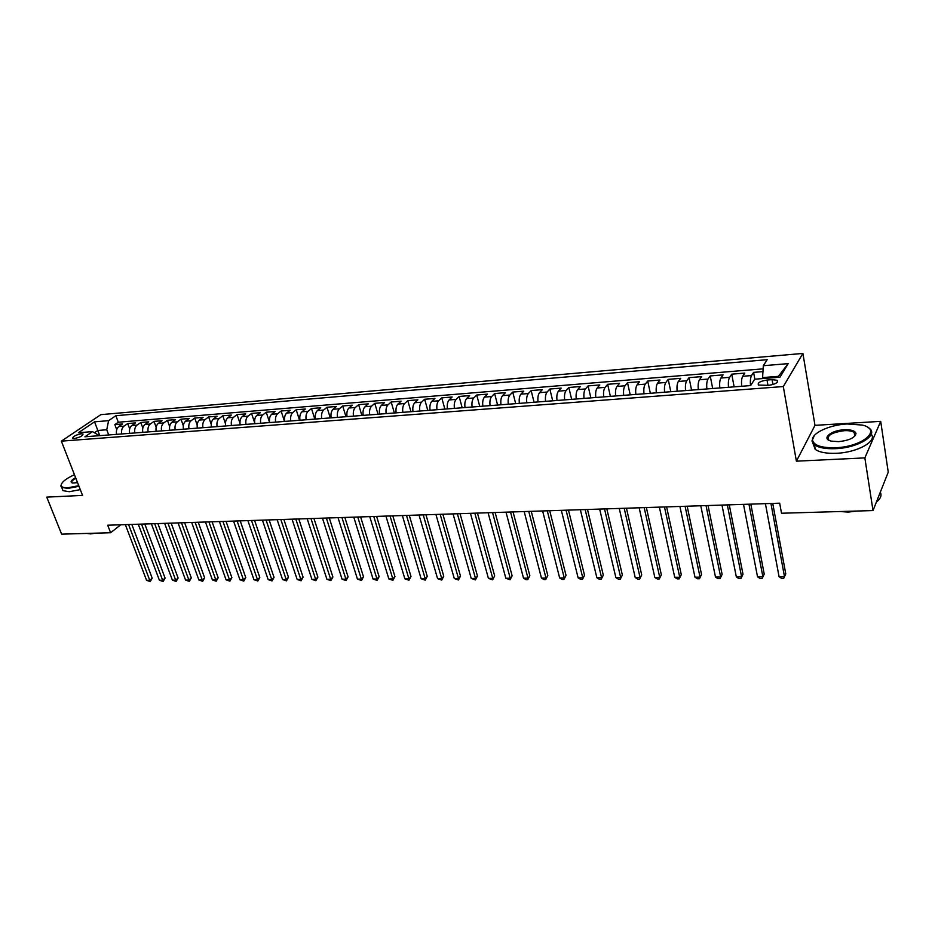 <?xml version="1.0" encoding="UTF-8"?>
<svg xmlns="http://www.w3.org/2000/svg" width="935" height="935" viewBox="0 0 935 935"><rect width="100%" height="100%" fill="white"/><g stroke="black" fill="none" stroke-linecap="round" stroke-linejoin="round"><path stroke-width="1.4" d="M855.338 434.004L854.403 433.793M74.344 438.515C79.966 437.358 82.864 435.85 83.016 434.015L81.322 433.793C75.723 434.95 72.837 436.458 72.673 438.305L74.344 438.515M802.896 353.43L100.863 414.637L61.348 441.145L783.308 386.552L802.896 353.43L814.993 425.343L796.398 461.177L864.852 457.893L880.7 421.358L814.993 425.343M880.7 421.358L888.25 472.163L873.021 510.568L864.852 457.893M762.96 371.616L753.598 372.375L754.849 379.189M741.689 386.272C741.256 381.69 741.595 378.359 742.717 376.267L744.809 373.1L731.731 374.164L734.139 386.856M719.833 387.955C719.389 383.408 719.751 380.101 720.92 378.032L723.082 374.877L710.226 375.928L712.692 388.504M698.328 389.603C697.872 385.103 698.258 381.819 699.462 379.762L701.717 376.618L689.048 377.658L691.573 390.129M677.162 391.239C676.706 386.763 677.104 383.514 678.354 381.457L680.68 378.336L668.221 379.353L670.792 391.73M656.335 392.84C655.879 388.411 656.288 385.173 657.585 383.14L659.981 380.031L647.71 381.036L650.339 393.296M635.847 394.418C635.379 390.024 635.812 386.809 637.132 384.788L639.598 381.702L627.525 382.684L630.213 394.85M615.674 395.961C615.195 391.601 615.639 388.422 617.006 386.412L619.543 383.338L607.656 384.308L610.38 396.37M595.817 397.492C595.338 393.167 595.794 390 597.196 388.002L599.791 384.951L588.092 385.91L590.862 397.878M576.264 399C575.773 394.71 576.252 391.566 577.69 389.579L580.355 386.541L568.819 387.487L571.647 399.35M557.003 400.472C556.512 396.218 557.003 393.097 558.475 391.122L561.199 388.107L549.85 389.03L552.714 400.811M538.046 401.933C537.555 397.714 538.057 394.617 539.553 392.653L542.335 389.65L531.162 390.561L534.06 402.237M519.369 403.371C518.878 399.175 519.392 396.101 520.924 394.149L523.764 391.169L512.742 392.069L515.688 403.651M500.973 404.785C500.482 400.624 501.008 397.574 502.574 395.634L505.461 392.665L494.615 393.553L497.595 405.042M482.857 406.176C482.355 402.05 482.892 399.023 484.482 397.094L487.427 394.138L476.733 395.014L479.76 406.421M465.011 407.555C464.496 403.452 465.046 400.449 466.67 398.532L469.662 395.587L459.132 396.452L462.182 407.765M447.409 408.911C446.895 404.843 447.468 401.851 449.116 399.946L452.154 397.013L441.776 397.866L444.861 409.098M430.077 410.243C429.562 406.199 430.135 403.23 431.806 401.337L434.904 398.427L424.665 399.268L427.786 410.418M412.99 411.552C412.475 407.543 413.06 404.598 414.754 402.716L417.887 399.818L407.8 400.647L410.956 411.704M396.148 412.849C395.634 408.875 396.23 405.942 397.948 404.072L401.127 401.185L391.181 402.003L394.371 412.99M379.552 414.123C379.026 410.173 379.633 407.274 381.375 405.404L384.601 402.541L374.795 403.336L378.009 414.24M363.189 415.385C362.651 411.458 363.271 408.572 365.036 406.725L368.296 403.873L358.631 404.656L361.88 415.479M347.049 416.624C346.523 412.732 347.142 409.869 348.93 408.022L352.238 405.182L342.701 405.965L345.973 416.706M331.142 417.851C330.604 413.983 331.235 411.131 333.047 409.296L336.39 406.48L326.981 407.251L330.289 417.91M315.446 419.055C314.908 415.222 315.551 412.382 317.386 410.558L320.763 407.753L311.484 408.513L314.815 419.102M299.971 420.247C299.434 416.437 300.088 413.621 301.935 411.809L305.348 409.016L296.196 409.764L299.551 420.283M284.707 421.416C284.17 417.629 284.824 414.836 286.694 413.036L290.142 410.266L281.119 411.003L284.485 421.44M271.664 414.252L275.135 411.482L266.23 412.218L269.631 422.573C269.105 418.822 269.771 416.04 271.664 414.252L277.648 413.761L281.119 411.003M254.799 423.719C254.25 419.99 254.928 417.232 256.833 415.444L260.339 412.697L251.55 413.41L254.659 422.76M240.143 424.841C239.594 421.136 240.272 418.401 242.2 416.624L245.73 413.889L237.069 414.602L239.944 423.146M225.686 425.963C225.125 422.281 225.826 419.558 227.754 417.781L231.331 415.07L222.775 415.771L225.464 423.684M211.415 427.061C210.854 423.403 211.555 420.692 213.507 418.938L217.107 416.227L208.657 416.917L211.205 424.315M197.332 428.136C196.771 424.502 197.484 421.814 199.447 420.072L203.07 417.372L194.737 418.062L197.156 424.993M183.435 429.212C182.874 425.6 183.587 422.924 185.562 421.182L189.209 418.506L180.993 419.184L183.295 425.717M169.714 430.264C169.153 426.676 169.866 424.022 171.865 422.293L175.535 419.628L167.423 420.294L169.621 426.477M156.168 431.304C155.607 427.739 156.332 425.098 158.342 423.38L162.035 420.727L154.018 421.381L156.133 427.248M142.798 432.332C142.237 428.791 142.961 426.173 144.983 424.455L148.712 421.825L140.788 422.468L142.833 428.043M129.603 433.349C129.042 429.831 129.766 427.225 131.8 425.518L135.552 422.9L127.733 423.532L129.696 428.849M873.021 510.568L781.52 513.233L779.685 503.182L107.712 525.213L110.622 532.728L120.755 524.78M772.088 379.645L767.016 380.042C760.073 381.164 757.233 382.836 758.507 385.068L768.593 385.349C775.582 384.227 778.434 382.555 777.137 380.311L772.088 379.645L772.964 384.542M99.426 435.675L92.495 431.619L84.921 436.785L750.63 385.582L754.709 379.201L779.977 377.202L788.17 363.633L763.311 365.714L767.167 359.683L115.858 415.701L108.6 420.656L106.754 429.761L97.801 430.474L94.575 432.671M92.495 431.619L78.376 432.741L94.564 421.825L108.6 420.656M750.536 385.594C750.104 381.001 750.443 377.658 751.541 375.566L753.598 372.375M763.124 368.846L118.278 422.211L114.83 424.583L116.723 429.656M116.571 434.354C115.998 430.86 116.746 428.265 118.78 426.57L122.555 423.952L114.83 424.583M121.76 433.957C121.199 430.451 121.936 427.856 123.969 426.15L127.733 423.532M134.862 432.94C134.301 429.422 135.026 426.804 137.059 425.098L140.788 422.468M148.127 431.923C147.566 428.382 148.291 425.741 150.301 424.034L154.018 421.381M161.568 430.895C161.007 427.318 161.72 424.677 163.73 422.947L167.423 420.294M175.172 429.843C174.623 426.255 175.336 423.59 177.323 421.849L180.993 419.184M188.964 428.779C188.414 425.168 189.115 422.48 191.091 420.738L194.737 418.062M202.942 427.704C202.381 424.069 203.082 421.369 205.045 419.616L208.657 416.917M217.095 426.617C216.546 422.947 217.236 420.236 219.187 418.483L222.775 415.771M231.448 425.518C230.887 421.825 231.576 419.09 233.505 417.326L237.069 414.602M245.987 424.397C245.438 420.68 246.115 417.933 248.02 416.157L251.55 413.41M260.713 423.263C260.164 419.523 260.842 416.753 262.735 414.965L266.23 412.218M290.785 420.949C290.247 417.162 290.902 414.357 292.76 412.545L296.196 409.764M306.142 419.768C305.593 415.946 306.248 413.13 308.083 411.307L311.484 408.513M321.698 418.576C321.161 414.731 321.804 411.891 323.627 410.056L326.981 407.251M337.477 417.361C336.939 413.48 337.57 410.629 339.37 408.794L342.701 405.965M353.477 416.133C352.951 412.23 353.57 409.355 355.347 407.496L358.631 404.656M369.711 414.883C369.173 410.956 369.792 408.057 371.546 406.199L374.795 403.336M386.167 413.621C385.641 409.659 386.237 406.737 387.978 404.867L391.181 402.003M402.856 412.335C402.342 408.338 402.927 405.404 404.645 403.523L407.8 400.647M419.803 411.026C419.277 407.005 419.862 404.06 421.545 402.167L424.665 399.268M436.984 409.705C436.47 405.661 437.042 402.681 438.702 400.776L441.776 397.866M454.422 408.361C453.907 404.282 454.468 401.29 456.105 399.374L459.132 396.452M472.117 407.005C471.602 402.892 472.152 399.876 473.764 397.959L476.733 395.014M490.069 405.626C489.566 401.489 490.104 398.45 491.681 396.51L494.615 393.553M508.301 404.224C507.798 400.051 508.324 396.989 509.879 395.037L512.742 392.069M526.814 402.798C526.312 398.591 526.826 395.517 528.345 393.553L531.162 390.561M545.596 401.349C545.105 397.118 545.608 394.009 547.092 392.046L549.85 389.03M564.67 399.888C564.191 395.61 564.67 392.49 566.131 390.514L568.819 387.487M584.048 398.392C583.557 394.091 584.036 390.947 585.45 388.948L588.092 385.91M603.718 396.884C603.239 392.548 603.694 389.369 605.085 387.37L607.656 384.308M623.703 395.341C623.236 390.97 623.668 387.78 625.024 385.758L627.525 382.684M644.005 393.787C643.537 389.381 643.958 386.155 645.279 384.133L647.71 381.036M664.633 392.197C664.166 387.756 664.575 384.507 665.849 382.473L668.221 379.353M685.589 390.585C685.133 386.108 685.519 382.836 686.758 380.779L689.048 377.658M706.883 388.948C706.439 384.425 706.813 381.141 708.005 379.072L710.226 375.928M728.529 387.289C728.096 382.731 728.447 379.411 729.592 377.331L731.731 374.164M777.78 377.366L778.399 376.349L762.598 377.6L763.311 365.714M762.773 378.558L762.598 377.6M61.348 441.145L82.549 495.41L46.75 497.128L61.616 534.154L110.622 532.728M796.398 461.177L783.308 386.552M99.753 435.64L94.564 421.825M108.717 434.95L106.754 429.761M275.65 422.117C275.1 418.342 275.767 415.561 277.648 413.761M118.278 422.211L115.858 415.701M778.399 376.349L788.17 363.633M770.943 503.462L784.5 576.673L779.065 576.708L765.414 503.649M772.742 503.404L785.774 573.95L783.717 578.333L781.543 578.344L779.065 576.708M835.656 447.725C863.017 446.813 882.698 429.364 862.128 425.051L846.981 423.976C829.322 424.852 811.183 433.349 812.538 440.268C814.046 445.574 821.748 448.052 835.656 447.725M867.411 427.131L868.966 428.101C879.379 434.728 858.459 447.865 835.61 448.66C825.792 449.045 818.744 447.772 814.478 444.826L811.931 441.004L814.315 435.546M838.555 441.647L831.238 441.11C820.872 438.842 830.841 430.287 844.212 429.773C851.236 429.551 855.163 430.79 855.992 433.513C854.987 437.755 849.167 440.467 838.555 441.647M854.59 436.4L855.373 434.237L854.193 432.449C852.136 431.058 848.793 430.462 844.176 430.684C831.495 432.496 826.4 435.675 828.913 440.21L829.17 440.385M880.303 492.207C881.939 495.375 880.63 498.682 876.364 502.13M856.998 511.036L848.162 512.1L840.074 511.527M871.233 434.214C877.568 441.285 857.208 452.575 836.369 453.288C826.552 453.662 819.516 452.365 815.25 449.396L812.947 443.354M854.613 435.161L855.42 435.453M74.449 474.688C65.789 478.708 61.371 482.285 61.172 485.417C61.511 487.135 63.79 487.918 68.033 487.743L78.75 485.697M78.996 486.305L67.893 488.421L61.687 487.369L60.868 486.036L61.418 484.026M77.57 482.67L72.427 482.998C69.926 482.098 70.978 480.298 75.595 477.61M75.828 478.206C72.322 480.228 71.083 481.782 72.088 482.846L72.264 482.963M95.814 533.16L90.531 533.908L86.838 533.429M80.293 489.624L69.202 491.728L62.996 490.653L62.189 488.619M748.958 504.187L762.89 576.801L757.537 576.825L743.512 504.362M750.828 504.129L764.222 574.09L762.154 578.438L760.015 578.449L757.537 576.825M764.222 574.09L762.154 578.438M727.325 504.888L741.619 576.918L736.348 576.953L721.972 505.064M729.265 504.83L742.998 574.23L740.929 578.543L738.825 578.555L736.348 576.953M742.998 574.23L740.929 578.543M706.042 505.59L720.675 577.047L715.497 577.07L700.771 505.765M708.052 505.531L722.112 574.37L720.043 578.648L717.975 578.66L715.497 577.07M722.112 574.37L720.043 578.648M685.098 506.279L700.058 577.164L694.962 577.187L679.909 506.443M687.167 506.209L701.542 574.511L699.473 578.753L697.44 578.765L694.962 577.187M701.542 574.511L699.473 578.753M664.481 506.957L679.757 577.269L674.731 577.304L659.374 507.121M666.608 506.887L681.288 574.651L679.231 578.858L677.221 578.87L674.731 577.304M681.288 574.651L679.231 578.858M644.18 507.623L659.771 577.386L654.827 577.421L639.154 507.787M646.365 507.553L661.349 574.78L659.292 578.964L657.305 578.975L654.827 577.421M661.349 574.78L659.292 578.964M624.194 508.278L640.089 577.503L635.216 577.526L619.25 508.441M626.438 508.196L641.702 574.908L639.645 579.069L637.705 579.069L635.216 577.526M641.702 574.908L639.645 579.069M604.524 508.921L620.7 577.608L615.896 577.643L599.651 509.084M606.815 508.85L622.359 575.037L620.302 579.162L618.386 579.174L615.896 577.643M622.359 575.037L620.302 579.162M585.146 509.552L601.602 577.725L596.869 577.748L580.355 509.715M587.496 509.481L603.309 575.165L601.252 579.256L599.358 579.268L596.869 577.748M603.309 575.165L601.252 579.256M566.072 510.183L582.785 577.83L578.122 577.853L561.339 510.335M568.468 510.101L584.527 575.294L582.47 579.361L580.612 579.361L578.122 577.853M584.527 575.294L582.47 579.361M547.279 510.802L564.249 577.935L559.656 577.959L542.616 510.954M549.722 510.72L566.026 575.422L563.98 579.455L562.145 579.455L559.656 577.959M566.026 575.422L563.98 579.455M528.754 511.398L545.982 578.04L541.458 578.064L524.173 511.55M531.255 511.328L547.805 575.539L545.748 579.548L543.936 579.548L541.458 578.064M547.805 575.539L545.748 579.548M510.522 512.006L527.983 578.146L523.518 578.169L505.999 512.146M513.058 511.924L529.829 575.668L527.784 579.63L526.008 579.642L523.518 578.169M529.829 575.668L527.784 579.63M492.546 512.59L510.229 578.239L505.835 578.274L488.093 512.742M495.129 512.509L512.123 575.785L510.078 579.723L505.835 578.274M512.123 575.785L510.078 579.723M474.84 513.175L492.745 578.344L488.409 578.368L470.445 513.315M477.458 513.081L494.673 575.902L492.628 579.817L488.409 578.368M494.673 575.902L492.628 579.817M457.379 513.747L475.506 578.438L471.228 578.461L453.054 513.888M460.043 513.654L477.458 576.018L475.506 578.438L475.424 579.899L471.228 578.461M477.458 576.018L475.424 579.899M440.175 514.308L458.501 578.543L454.293 578.566L435.92 514.449M442.874 514.215L460.487 576.124L458.501 578.543L458.454 579.992L454.293 578.566M460.487 576.124L458.454 579.992M423.216 514.869L441.741 578.636L437.592 578.66L419.02 514.998M425.963 514.776L443.763 576.24L441.741 578.636L441.729 580.074L437.592 578.66M443.763 576.24L441.729 580.074M406.503 515.407L425.215 578.73L421.124 578.753L402.366 515.547M409.285 515.325L427.26 576.357L425.215 578.73L425.238 580.156L421.124 578.753M427.26 576.357L425.238 580.156M390.024 515.956L408.922 578.823L404.878 578.847L385.933 516.085M392.829 515.863L410.991 576.463L408.922 578.823L408.969 580.238L404.878 578.847M410.991 576.463L408.969 580.238M373.766 516.482L392.84 578.917L388.855 578.94L369.746 516.623M376.618 516.389L394.944 576.568L392.84 578.917L392.922 580.319L388.855 578.94M394.944 576.568L392.922 580.319M357.743 517.008L376.98 578.999L373.053 579.022L353.769 517.137M360.618 516.915L379.119 576.673L376.98 578.999L377.097 580.401L373.053 579.022M379.119 576.673L377.097 580.401M341.941 517.534L361.342 579.092L357.462 579.116L338.026 517.663M344.851 517.429L363.493 576.778L361.342 579.092L361.483 580.483L357.462 579.116M363.493 576.778L361.483 580.483M326.35 518.037L345.915 579.186L342.081 579.209L322.481 518.165M329.284 517.943L348.089 576.883L345.915 579.186L346.079 580.565L342.081 579.209M348.089 576.883L346.079 580.565M310.969 518.539L330.686 579.268L326.911 579.291L307.159 518.668M313.938 518.446L332.883 576.988L330.686 579.268L330.885 580.635L326.911 579.291M332.883 576.988L330.885 580.635M295.799 519.042L315.656 579.349L311.939 579.373L292.047 519.17M298.803 518.948L317.888 577.082L315.656 579.349L315.878 580.717L311.939 579.373M317.888 577.082L315.878 580.717M280.839 519.533L300.836 579.443L297.155 579.466L277.122 519.65M283.866 519.439L303.08 577.187L300.836 579.443L301.082 580.787L297.155 579.466M303.08 577.187L301.082 580.787M266.066 520.012L286.203 579.525L282.569 579.548L262.408 520.14M269.116 519.918L288.471 577.281L286.203 579.525L286.472 580.869L282.569 579.548M288.471 577.281L286.472 580.869M251.503 520.491L271.758 579.606L268.181 579.63L247.892 520.608M254.577 520.398L274.048 577.386L271.758 579.606L272.062 580.939L268.181 579.63M274.048 577.386L272.062 580.939M237.116 520.97L257.499 579.688L253.969 579.712L233.551 521.087M240.213 520.865L259.813 577.479L257.499 579.688L257.826 581.009L253.969 579.712M259.813 577.479L257.826 581.009M222.927 521.426L243.427 579.77L239.944 579.782L219.409 521.543M226.048 521.333L245.765 577.573L243.427 579.77L243.778 581.091L239.944 579.782M245.765 577.573L243.778 581.091M208.926 521.894L229.531 579.852L226.095 579.864L205.443 521.999M212.07 521.788L231.88 577.666L229.531 579.852L229.905 581.161L226.095 579.864M231.88 577.666L229.905 581.161M195.099 522.349L215.821 579.922L212.42 579.945L191.663 522.455M198.255 522.244L218.182 577.76L215.821 579.922L216.207 581.231L212.42 579.945M218.182 577.76L216.207 581.231M181.448 522.794L202.276 580.004L198.91 580.027L178.059 522.899M184.627 522.688L204.66 577.842L202.276 580.004L202.685 581.289L198.91 580.027M204.66 577.842L202.685 581.289M167.973 523.238L188.893 580.074L185.574 580.097L164.63 523.343M171.175 523.133L191.301 577.935L188.893 580.074L189.326 581.36L185.574 580.097M191.301 577.935L189.326 581.36M154.661 523.67L175.686 580.156L172.414 580.167L151.365 523.775M157.886 523.565L178.106 578.029L175.686 580.156L176.142 581.43L172.414 580.167M178.106 578.029L176.142 581.43M141.524 524.103L162.643 580.226L159.406 580.249L138.263 524.208M144.773 523.997L165.074 578.111L162.643 580.226L163.122 581.5L159.406 580.249M165.074 578.111L163.122 581.5M128.551 524.523L149.752 580.308L146.561 580.319L125.337 524.629M131.812 524.418L152.206 578.204L149.752 580.308L150.255 581.558L146.561 580.319M152.206 578.204L150.255 581.558M742.717 376.267L751.541 375.566M118.78 426.57L123.969 426.15M131.8 425.518L137.059 425.098M144.983 424.455L150.301 424.034M158.342 423.38L163.73 422.947M171.865 422.293L177.323 421.849M185.562 421.182L191.091 420.738M199.447 420.072L205.045 419.616M213.507 418.938L219.187 418.483M227.754 417.781L233.505 417.326M242.2 416.624L248.02 416.157M256.833 415.444L262.735 414.965M286.694 413.036L292.76 412.545M301.935 411.809L308.083 411.307M317.386 410.558L323.627 410.056M333.047 409.296L339.37 408.794M348.93 408.022L355.347 407.496M365.036 406.725L371.546 406.199M381.375 405.404L387.978 404.867M397.948 404.072L404.645 403.523M414.754 402.716L421.545 402.167M431.806 401.337L438.702 400.776M449.116 399.946L456.105 399.374M466.67 398.532L473.764 397.959M484.482 397.094L491.681 396.51M502.574 395.634L509.879 395.037M520.924 394.149L528.345 393.553M539.553 392.653L547.092 392.046M558.475 391.122L566.131 390.514M577.69 389.579L585.45 388.948M597.196 388.002L605.085 387.37M617.006 386.412L625.024 385.758M637.132 384.788L645.279 384.133M657.585 383.14L665.849 382.473M678.354 381.457L686.758 380.779M699.462 379.762L708.005 379.072M720.92 378.032L729.592 377.331M767.974 385.395L767.016 380.042M777.452 382.088L777.137 380.311M815.25 449.396L814.478 444.826M854.193 432.449L854.777 436.154M855.373 434.237L855.992 433.513M812.538 440.268L811.931 441.004M62.996 490.653L61.687 487.369M61.172 485.417L60.868 486.036"/></g></svg>
